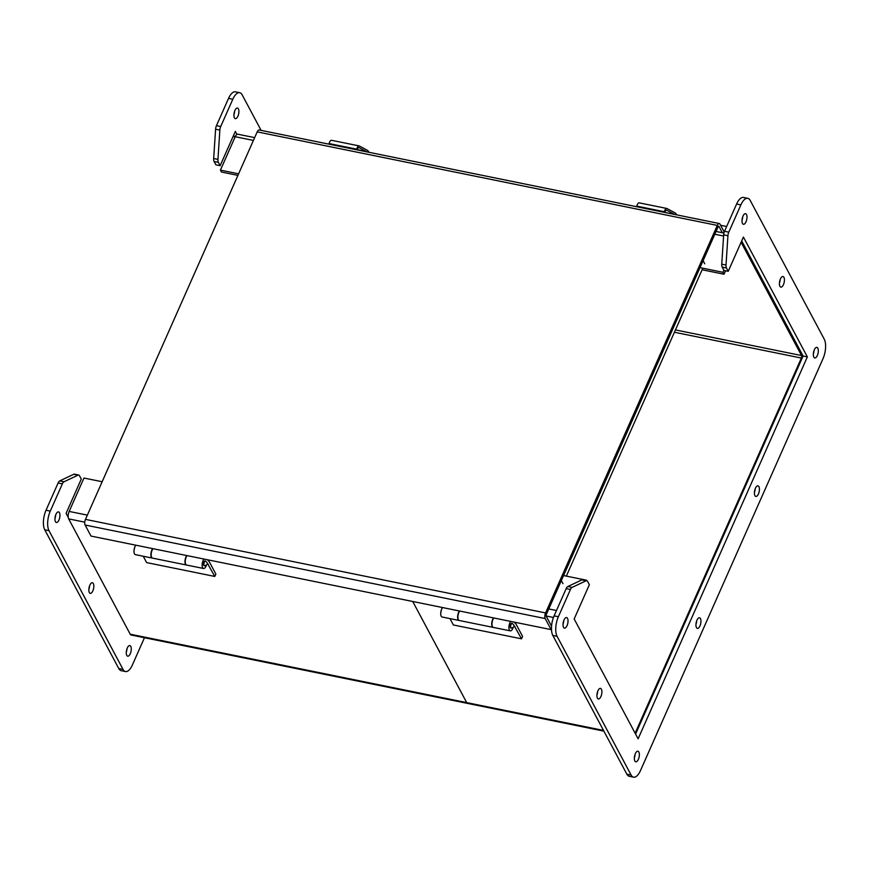 <?xml version="1.0" encoding="UTF-8"?>
<svg xmlns="http://www.w3.org/2000/svg" width="869" height="869" viewBox="0 0 869 869"><rect width="100%" height="100%" fill="white"/><g stroke="black" fill="none" stroke-linecap="round" stroke-linejoin="round"><path stroke-width="1.3" d="M742.495 223.474A5.399 2.303 -78.5 0 1 742.55 217.283A5.399 2.303 -78.5 0 1 745.559 213.687A5.399 2.303 -78.5 0 1 746.743 219.444A5.399 2.303 -78.5 0 1 743.408 224.278A5.399 2.303 -78.5 0 1 742.495 223.474M754.922 495.634A5.399 2.303 -78.5 0 1 754.976 489.443A5.399 2.303 -78.5 0 1 757.996 485.847A5.399 2.303 -78.5 0 1 759.18 491.593A5.399 2.303 -78.5 0 1 755.845 496.427A5.399 2.303 -78.5 0 1 754.922 495.634M597.427 698.165A5.399 2.303 -78.5 0 1 597.481 691.985A5.399 2.303 -78.5 0 1 600.49 688.378A5.399 2.303 -78.5 0 1 601.674 694.135A5.399 2.303 -78.5 0 1 598.339 698.969A5.399 2.303 -78.5 0 1 597.427 698.165M634.859 761.016A5.399 2.303 -78.5 0 1 634.913 754.824A5.399 2.303 -78.5 0 1 637.933 751.229A5.399 2.303 -78.5 0 1 639.117 756.975A5.399 2.303 -78.5 0 1 635.782 761.809A5.399 2.303 -78.5 0 1 634.859 761.016M557.083 636.304L631.111 775.039A14.415 6.148 101.5 0 0 633.555 777.168A14.415 6.148 101.5 0 0 640.464 770.607L822.976 358.756A14.415 6.148 101.5 0 0 824.246 339.192L750.229 200.467A14.415 6.148 101.5 0 0 747.785 198.328A14.415 6.148 101.5 0 0 740.877 204.888L728.798 232.153A4.801 2.053 101.5 0 0 727.929 235.716L726.017 265.023A4.801 2.053 101.5 0 0 726.451 267.978L728.233 271.313L743.408 237.052L807.355 356.898L638.118 738.802L574.17 618.967L589.356 584.707L587.574 581.372A4.801 2.053 101.5 0 0 586.76 580.666A4.801 2.053 101.5 0 0 586.108 580.764L572.095 587.401A4.801 2.053 101.5 0 0 570.444 589.486L558.365 616.751A14.415 6.148 101.5 0 0 557.083 636.304L552.825 635.445L626.853 774.17A14.415 6.148 101.5 0 0 629.297 776.299L633.555 777.168M813.829 357.159A5.399 2.303 -78.5 0 1 813.884 350.967A5.399 2.303 -78.5 0 1 816.893 347.372A5.399 2.303 -78.5 0 1 818.077 353.118A5.399 2.303 -78.5 0 1 814.742 357.952A5.399 2.303 -78.5 0 1 813.829 357.159M563.525 627.331A5.399 2.303 -78.5 0 1 563.579 621.139A5.399 2.303 -78.5 0 1 566.599 617.544A5.399 2.303 -78.5 0 1 567.783 623.29A5.399 2.303 -78.5 0 1 564.448 628.135A5.399 2.303 -78.5 0 1 563.525 627.331M779.928 286.314A5.399 2.303 -78.5 0 1 779.982 280.133A5.399 2.303 -78.5 0 1 783.002 276.527A5.399 2.303 -78.5 0 1 784.186 282.284A5.399 2.303 -78.5 0 1 780.851 287.118A5.399 2.303 -78.5 0 1 779.928 286.314M696.449 627.581A5.399 2.303 -78.5 0 1 696.504 621.389A5.399 2.303 -78.5 0 1 699.523 617.794A5.399 2.303 -78.5 0 1 700.707 623.551A5.399 2.303 -78.5 0 1 697.372 628.385A5.399 2.303 -78.5 0 1 696.449 627.581M741.996 220.302A5.399 2.303 101.5 0 0 742.713 216.794M754.433 492.451A5.399 2.303 101.5 0 0 755.15 488.954M596.927 694.994A5.399 2.303 101.5 0 0 597.644 691.485M634.37 757.833A5.399 2.303 101.5 0 0 635.076 754.335M586.76 580.666L582.502 579.797A4.801 2.053 101.5 0 0 581.85 579.895L567.837 586.532A4.801 2.053 101.5 0 0 566.186 588.617L554.107 615.882A14.415 6.148 101.5 0 0 552.825 635.445M807.355 356.898L803.097 356.029L635.587 734.055M741.691 240.941L803.097 356.029M728.233 271.313L723.975 270.455L722.193 267.12A4.801 2.053 101.5 0 1 721.759 264.165L723.671 234.858A4.801 2.053 101.5 0 1 724.529 231.284L736.608 204.03A14.415 6.148 101.5 0 1 743.527 197.459L747.785 198.328M813.33 353.987A5.399 2.303 101.5 0 0 814.047 350.479M563.036 624.159A5.399 2.303 101.5 0 0 563.742 620.651M779.439 283.142A5.399 2.303 101.5 0 0 780.145 279.633M695.96 624.409A5.399 2.303 101.5 0 0 696.666 620.9M54.953 518.521A5.399 2.303 101.5 0 0 55.67 515.013M144.46 637.716L132.392 664.97A14.415 6.148 -78.5 0 1 125.473 671.541L121.215 670.672A14.415 6.148 -78.5 0 1 118.771 668.533L44.754 529.808A14.415 6.148 -78.5 0 1 46.024 510.244L58.104 482.99A4.801 2.053 -78.5 0 1 59.755 480.894L73.767 474.268A4.801 2.053 -78.5 0 1 74.419 474.159L78.688 475.028A4.801 2.053 -78.5 0 1 79.492 475.745L81.273 479.08L66.098 513.34L68.227 517.337M234.826 137.595L233.609 135.314M236.933 134.423L235.336 131.425L220.15 165.686L215.892 164.817L214.111 161.482A4.801 2.053 -78.5 0 1 213.676 158.527L215.599 129.22A4.801 2.053 -78.5 0 1 216.457 125.657L228.536 98.393A14.415 6.148 -78.5 0 1 235.445 91.832L239.703 92.701A14.415 6.148 -78.5 0 1 242.147 94.83L261.113 130.372M126.287 652.206A5.399 2.303 101.5 0 0 127.004 648.698M233.924 114.665A5.399 2.303 101.5 0 0 234.63 111.167M88.855 589.367A5.399 2.303 101.5 0 0 89.561 585.858M59.429 512.71A5.399 2.303 -78.5 0 1 59.385 518.902A5.399 2.303 -78.5 0 1 56.366 522.497A5.399 2.303 -78.5 0 1 55.181 516.74A5.399 2.303 -78.5 0 1 58.516 511.906A5.399 2.303 -78.5 0 1 59.429 512.71M220.15 165.686L218.369 162.351A4.801 2.053 -78.5 0 1 217.945 159.396L219.857 130.089A4.801 2.053 -78.5 0 1 220.715 126.526L232.794 99.262A14.415 6.148 -78.5 0 1 239.703 92.701M125.473 671.541A14.415 6.148 -78.5 0 1 123.029 669.402L49.012 530.677A14.415 6.148 -78.5 0 1 50.283 511.113L62.362 483.848A4.801 2.053 -78.5 0 1 64.013 481.763L78.025 475.126A4.801 2.053 -78.5 0 1 78.688 475.028M130.763 646.395A5.399 2.303 -78.5 0 1 130.719 652.576A5.399 2.303 -78.5 0 1 127.7 656.182A5.399 2.303 -78.5 0 1 126.516 650.425A5.399 2.303 -78.5 0 1 129.85 645.591A5.399 2.303 -78.5 0 1 130.763 646.395M238.399 108.853A5.399 2.303 -78.5 0 1 238.345 115.045A5.399 2.303 -78.5 0 1 235.325 118.64A5.399 2.303 -78.5 0 1 234.152 112.894A5.399 2.303 -78.5 0 1 237.487 108.049A5.399 2.303 -78.5 0 1 238.399 108.853M93.331 583.544A5.399 2.303 -78.5 0 1 93.276 589.736A5.399 2.303 -78.5 0 1 90.257 593.342A5.399 2.303 -78.5 0 1 89.083 587.585A5.399 2.303 -78.5 0 1 92.418 582.751A5.399 2.303 -78.5 0 1 93.331 583.544M551.554 626.234L546.232 616.262A1.38 0.587 -78.5 0 1 546.362 614.383L718.076 226.874A1.38 0.587 -78.5 0 1 718.739 226.244A1.38 0.587 -78.5 0 1 718.978 226.451L722.324 232.729M551.12 629.623L91.006 536.075L85.108 525.017A4.149 1.771 -78.5 0 1 85.477 519.38L257.202 131.871A4.149 1.771 -78.5 0 1 259.19 129.981L719.293 223.529A4.149 1.771 101.5 0 0 717.305 225.419L545.58 612.927A4.149 1.771 101.5 0 0 545.211 618.565L551.12 629.623L551.467 628.819M724.225 232.077L719.999 224.148A4.149 1.771 101.5 0 0 719.293 223.529M720.597 225.267L726.658 226.494M741.094 242.288L801.533 355.551A1.847 0.782 -78.5 0 1 801.37 358.061L635.326 732.773A1.847 0.782 -78.5 0 1 635.109 733.164M723.888 270.292L722.986 272.301L724.018 274.224L725.539 270.77M603.51 730.427L130.209 634.196A5.496 2.346 -78.5 0 0 131.132 635.011L467.631 703.423A5.496 2.346 -78.5 0 1 466.696 702.608L412.732 601.489L466.696 702.608A5.496 2.346 101.5 0 0 467.631 703.423L603.89 731.133M586.542 580.22L563.568 575.55M702.109 269.77L724.018 274.224M722.986 272.301L700.023 267.63M130.209 634.196L68.684 518.891A5.496 2.346 -78.5 0 1 69.172 511.428L83.967 478.037L102.162 481.741M237.91 175.386L221.443 172.029L220.422 170.118L235.217 136.715A5.496 2.346 -78.5 0 1 237.856 134.217L254.65 137.628M238.606 173.811L220.422 170.118M566.349 576.114L702.804 268.195M562.993 583.675L560.983 579.895L702.728 260.005L704.748 263.785M369.01 152.314A14.501 6.181 101.5 0 0 367.174 150.207L359.332 145.97A4.063 1.727 101.5 0 0 359.158 145.905A4.063 1.727 101.5 0 0 356.724 149.175L356.627 149.794M366.783 151.814L357.355 149.631A2.401 1.021 -78.5 0 1 358.821 147.534A2.401 1.021 -78.5 0 1 358.951 147.578L366.783 151.814A12.839 5.475 -78.5 0 1 366.903 151.879M329.014 144.178L329.123 143.57A4.063 1.727 -78.5 0 1 331.545 140.3A4.063 1.727 -78.5 0 1 331.719 140.354M356.724 149.175L329.123 143.57M676.669 214.871A14.501 6.181 101.5 0 0 674.833 212.764L666.99 208.527A4.063 1.727 101.5 0 0 666.805 208.462A4.063 1.727 101.5 0 0 664.383 211.732L664.285 212.351M664.959 212.481L665.013 212.188A2.401 1.021 -78.5 0 1 666.48 210.092A2.401 1.021 -78.5 0 1 666.61 210.135L674.442 214.371A12.839 5.475 -78.5 0 1 674.561 214.437M636.673 206.735L636.781 206.127A4.063 1.727 -78.5 0 1 639.204 202.857A4.063 1.727 -78.5 0 1 639.378 202.911M664.383 211.732L636.781 206.127M152.998 548.676A5.29 2.259 101.5 0 0 151.173 554.281A5.29 2.259 101.5 0 0 152.553 558.126L186.357 565.002A5.29 2.259 -78.5 0 1 184.978 561.157A5.29 2.259 -78.5 0 1 186.813 555.552M207.419 559.745L209.244 561.678L215.86 574.061L214.795 576.451L146.622 562.591L143.233 556.236M207.419 563.329L214.795 576.451M203.987 559.039A5.29 2.259 101.5 0 0 202.151 564.654A5.29 2.259 101.5 0 0 203.542 568.489A5.29 2.259 101.5 0 0 206.344 565.404M204.541 565.752L204.117 565.665A2.401 1.021 -78.5 0 1 203.585 563.112A2.401 1.021 -78.5 0 1 205.073 560.961L205.497 561.048A2.401 1.021 -78.5 0 0 204.345 562.134A2.401 1.021 -78.5 0 0 204.541 565.752C207.887 564.817 208.202 563.242 205.497 561.048M135.825 545.178A5.29 2.259 101.5 0 0 133.989 550.794A5.29 2.259 101.5 0 0 135.379 554.639L152.281 558.072A5.29 2.259 -78.5 0 1 150.891 554.226A5.29 2.259 -78.5 0 1 152.727 548.621M208.256 564.22L207.333 564.024M187.085 555.606A5.29 2.259 101.5 0 0 185.249 561.211A5.29 2.259 101.5 0 0 186.629 565.056L203.542 568.489M459.744 611.048A5.29 2.259 101.5 0 0 457.909 616.653A5.29 2.259 101.5 0 0 459.288 620.499L493.103 627.375A5.29 2.259 -78.5 0 1 491.713 623.529A5.29 2.259 -78.5 0 1 493.549 617.924M514.166 622.106L515.99 624.051L522.595 636.423L521.53 638.824L453.368 624.963L449.968 618.598M514.155 625.691L521.53 638.824M510.722 621.411A5.29 2.259 101.5 0 0 508.897 627.016A5.29 2.259 101.5 0 0 510.277 630.861A5.29 2.259 101.5 0 0 513.079 627.776M511.276 628.124L510.853 628.037A2.401 1.021 -78.5 0 1 510.32 625.474A2.401 1.021 -78.5 0 1 511.808 623.323L512.232 623.41A2.401 1.021 -78.5 0 0 511.081 624.507A2.401 1.021 -78.5 0 0 511.276 628.124C514.622 627.179 514.937 625.615 512.232 623.41M442.56 607.55A5.29 2.259 101.5 0 0 440.724 613.166A5.29 2.259 101.5 0 0 442.115 617.001L459.017 620.444A5.29 2.259 -78.5 0 1 457.637 616.599A5.29 2.259 -78.5 0 1 459.462 610.994M515.002 626.582L514.079 626.397M493.82 617.978A5.29 2.259 101.5 0 0 491.984 623.584A5.29 2.259 101.5 0 0 493.375 627.429L510.277 630.861M631.111 775.039L626.853 774.17M558.365 616.751L554.107 615.882M570.444 589.486L566.186 588.617M572.095 587.401L567.837 586.532M586.108 580.764L581.85 579.895M726.451 267.978L722.193 267.12M726.017 265.023L721.759 264.165M727.929 235.716L723.671 234.858M728.798 232.153L724.529 231.284M740.877 204.888L736.608 204.03M228.536 98.393L232.794 99.262M216.457 125.657L220.715 126.526M215.599 129.22L219.857 130.089M213.676 158.527L217.945 159.396M214.111 161.482L218.369 162.351M73.767 474.268L78.025 475.126M59.755 480.894L64.013 481.763M58.104 482.99L62.362 483.848M46.024 510.244L50.283 511.113M44.754 529.808L49.012 530.677M118.771 668.533L123.029 669.402M545.211 618.565L85.108 525.017M257.202 131.871L717.305 225.419M85.477 519.38L545.58 612.927M674.42 332.251L801.37 358.061M675.452 329.916L801.533 355.551M548.763 608.952L556.486 610.516M723.595 236.02L714.818 234.239M553.466 617.468L546.145 615.98M69.172 511.428L87.356 515.132M253.411 140.42L235.217 136.715M84.76 522.16L68.684 518.891M664.97 212.438L674.442 214.371M716.056 231.447L723.942 233.055M331.545 140.3L359.158 145.905M639.204 202.857L666.805 208.462M134.673 547.361L134 550.696M441.409 609.734L440.735 613.058"/></g></svg>
